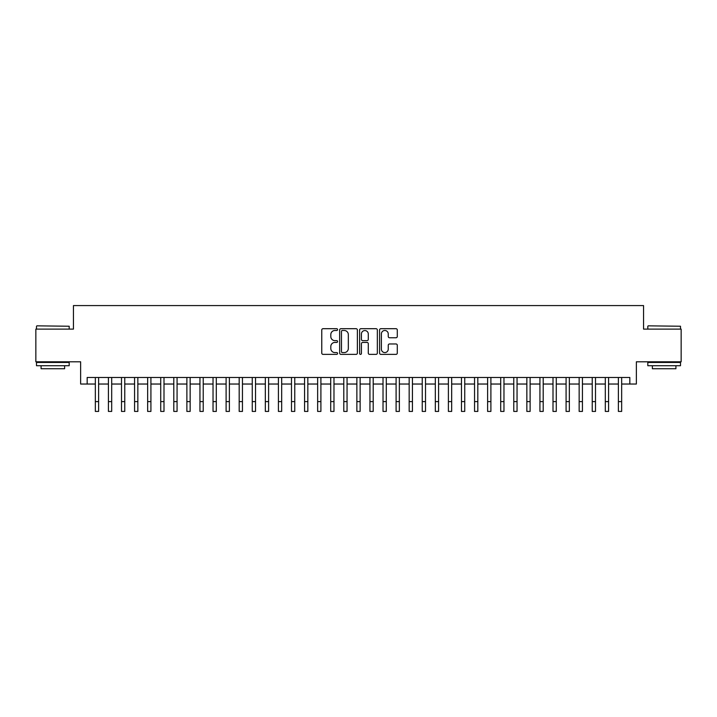 <?xml version="1.0" encoding="UTF-8"?>
<svg xmlns="http://www.w3.org/2000/svg" width="717" height="717" viewBox="0 0 717 717"><rect width="100%" height="100%" fill="white"/><g stroke="black" fill="none" stroke-linecap="round" stroke-linejoin="round"><path stroke-width="1.08" d="M337.582 329.596A0.896 0.896 0 0 0 336.676 328.7L323.044 328.7A1.282 1.282 0 0 0 321.763 329.981L321.763 353.087A1.282 1.282 0 0 0 323.044 354.368L336.676 354.368A0.896 0.896 0 0 0 337.582 353.472A0.896 0.896 0 0 0 336.676 352.576L334.92 352.576A4.105 4.105 0 0 1 330.806 348.462L330.806 346.535A4.105 4.105 0 0 1 334.92 342.43L336.676 342.43A0.896 0.896 0 0 0 337.582 341.534A0.896 0.896 0 0 0 336.676 340.638L334.92 340.638A4.105 4.105 0 0 1 330.806 336.524L330.806 334.606A4.105 4.105 0 0 1 334.92 330.492L336.676 330.492A0.896 0.896 0 0 0 337.582 329.596M396.008 337.752A1.282 1.282 0 0 0 397.29 336.461L397.29 329.981A1.282 1.282 0 0 0 396.008 328.7L380.861 328.7A1.282 1.282 0 0 0 379.58 329.981L379.58 353.087A1.282 1.282 0 0 0 380.861 354.368L396.008 354.368A1.282 1.282 0 0 0 397.29 353.087L397.29 345.253A1.282 1.282 0 0 0 396.008 343.972L389.528 343.972A1.282 1.282 0 0 0 388.247 345.253L388.247 349.134A3.433 3.433 0 0 1 384.814 352.576A3.433 3.433 0 0 1 381.381 349.134L381.381 333.925A3.433 3.433 0 0 1 384.814 330.492A3.433 3.433 0 0 1 388.247 333.925L388.247 336.461A1.282 1.282 0 0 0 389.528 337.752L396.008 337.752M87.169 384.034L87.169 377.492L629.831 377.492L629.831 384.034L636.364 384.034L636.364 361.798L681.15 361.798L681.15 329.112L643.552 329.112L643.552 305.576L73.448 305.576L73.448 329.112L35.85 329.112L35.85 361.798L80.636 361.798L80.636 384.034L95.343 384.034M357.38 329.981A1.282 1.282 0 0 0 356.089 328.7L340.951 328.7A1.282 1.282 0 0 0 339.661 329.981L339.661 353.087A1.282 1.282 0 0 0 340.951 354.368L356.089 354.368A1.282 1.282 0 0 0 357.38 353.087L357.38 329.981M360.911 328.7L376.049 328.7A1.282 1.282 0 0 1 377.339 329.981L377.339 353.087A1.282 1.282 0 0 1 376.049 354.368L369.569 354.368A1.282 1.282 0 0 1 368.287 353.087L368.287 343.712A1.282 1.282 0 0 0 367.005 342.43L362.703 342.43A1.282 1.282 0 0 0 361.422 343.712L361.422 353.472A0.896 0.896 0 0 1 360.526 354.368A0.896 0.896 0 0 1 359.62 353.472L359.62 329.981A1.282 1.282 0 0 1 360.911 328.7M98.614 384.034L108.419 384.034M111.691 384.034L121.496 384.034M124.767 384.034L134.572 384.034M137.843 384.034L147.648 384.034M150.92 384.034L160.725 384.034M163.996 384.034L173.801 384.034M177.072 384.034L186.877 384.034M190.148 384.034L199.953 384.034M203.225 384.034L213.03 384.034M216.301 384.034L226.106 384.034M229.377 384.034L239.182 384.034M242.454 384.034L252.259 384.034M255.53 384.034L265.335 384.034M268.606 384.034L278.411 384.034M281.682 384.034L291.487 384.034M294.759 384.034L304.564 384.034M307.835 384.034L317.64 384.034M320.902 384.034L330.716 384.034M333.979 384.034L343.793 384.034M347.055 384.034L356.869 384.034M360.131 384.034L369.945 384.034M373.207 384.034L383.021 384.034M386.284 384.034L396.098 384.034M399.36 384.034L409.165 384.034M412.436 384.034L422.241 384.034M425.513 384.034L435.318 384.034M438.589 384.034L448.394 384.034M451.665 384.034L461.47 384.034M464.741 384.034L474.546 384.034M477.818 384.034L487.623 384.034M490.894 384.034L500.699 384.034M503.97 384.034L513.775 384.034M517.047 384.034L526.852 384.034M530.123 384.034L539.928 384.034M543.199 384.034L553.004 384.034M556.275 384.034L566.08 384.034M569.352 384.034L579.157 384.034M582.428 384.034L592.233 384.034M595.504 384.034L605.309 384.034M608.581 384.034L618.386 384.034M621.657 384.034L629.831 384.034M342.359 330.492A0.896 0.896 0 0 0 341.462 331.397L341.462 351.671A0.896 0.896 0 0 0 342.359 352.576L344.223 352.576A4.105 4.105 0 0 0 348.328 348.462L348.328 334.606A4.105 4.105 0 0 0 344.223 330.492L342.359 330.492M368.287 333.997A3.433 3.433 0 0 0 364.854 330.564A3.433 3.433 0 0 0 361.422 333.997L361.422 339.356A1.282 1.282 0 0 0 362.703 340.638L367.005 340.638A1.282 1.282 0 0 0 368.287 339.356L368.287 333.997M95.343 401.619L98.614 401.619L98.614 411.424L95.343 411.424L95.343 377.492M98.614 401.619L98.614 377.492M36.899 325.841L69.191 326.235L36.899 325.841M52.852 365.724L36.504 365.724L36.504 362.452L69.191 362.452L69.191 365.724L52.852 365.724M64.62 365.724L64.62 368.735L41.084 368.735L41.084 365.724M648.195 325.841L680.496 326.235L648.195 325.841M664.148 365.724L647.809 365.724L647.809 362.452L680.496 362.452L680.496 365.724L664.148 365.724M675.916 365.724L675.916 368.735L652.38 368.735L652.38 365.724M108.419 401.619L111.691 401.619L111.691 411.424L108.419 411.424L108.419 377.492M111.691 401.619L111.691 377.492M121.496 401.619L124.767 401.619L124.767 411.424L121.496 411.424L121.496 377.492M124.767 401.619L124.767 377.492M134.572 401.619L137.843 401.619L137.843 411.424L134.572 411.424L134.572 377.492M137.843 401.619L137.843 377.492M147.648 401.619L150.92 401.619L150.92 411.424L147.648 411.424L147.648 377.492M150.92 401.619L150.92 377.492M160.725 401.619L163.996 401.619L163.996 411.424L160.725 411.424L160.725 377.492M163.996 401.619L163.996 377.492M173.801 401.619L177.072 401.619L177.072 411.424L173.801 411.424L173.801 377.492M177.072 401.619L177.072 377.492M186.877 401.619L190.148 401.619L190.148 411.424L186.877 411.424L186.877 377.492M190.148 401.619L190.148 377.492M199.953 401.619L203.225 401.619L203.225 411.424L199.953 411.424L199.953 377.492M203.225 401.619L203.225 377.492M213.03 401.619L216.301 401.619L216.301 411.424L213.03 411.424L213.03 377.492M216.301 401.619L216.301 377.492M226.106 401.619L229.377 401.619L229.377 411.424L226.106 411.424L226.106 377.492M229.377 401.619L229.377 377.492M239.182 401.619L242.454 401.619L242.454 411.424L239.182 411.424L239.182 377.492M242.454 401.619L242.454 377.492M252.259 401.619L255.53 401.619L255.53 411.424L252.259 411.424L252.259 377.492M255.53 401.619L255.53 377.492M265.335 401.619L268.606 401.619L268.606 411.424L265.335 411.424L265.335 377.492M268.606 401.619L268.606 377.492M278.411 401.619L281.682 401.619L281.682 411.424L278.411 411.424L278.411 377.492M281.682 401.619L281.682 377.492M291.487 401.619L294.759 401.619L294.759 411.424L291.487 411.424L291.487 377.492M294.759 401.619L294.759 377.492M304.564 401.619L307.835 401.619L307.835 411.424L304.564 411.424L304.564 377.492M307.835 401.619L307.835 377.492M317.64 401.619L320.902 401.619L320.902 411.424L317.64 411.424L317.64 377.492M320.902 401.619L320.902 377.492M330.716 401.619L333.979 401.619L333.979 411.424L330.716 411.424L330.716 377.492M333.979 401.619L333.979 377.492M343.793 401.619L347.055 401.619L347.055 411.424L343.793 411.424L343.793 377.492M347.055 401.619L347.055 377.492M356.869 401.619L360.131 401.619L360.131 411.424L356.869 411.424L356.869 377.492M360.131 401.619L360.131 377.492M369.945 401.619L373.207 401.619L373.207 411.424L369.945 411.424L369.945 377.492M373.207 401.619L373.207 377.492M383.021 401.619L386.284 401.619L386.284 411.424L383.021 411.424L383.021 377.492M386.284 401.619L386.284 377.492M396.098 401.619L399.36 401.619L399.36 411.424L396.098 411.424L396.098 377.492M399.36 401.619L399.36 377.492M409.165 401.619L412.436 401.619L412.436 411.424L409.165 411.424L409.165 377.492M412.436 401.619L412.436 377.492M422.241 401.619L425.513 401.619L425.513 411.424L422.241 411.424L422.241 377.492M425.513 401.619L425.513 377.492M435.318 401.619L438.589 401.619L438.589 411.424L435.318 411.424L435.318 377.492M438.589 401.619L438.589 377.492M448.394 401.619L451.665 401.619L451.665 411.424L448.394 411.424L448.394 377.492M451.665 401.619L451.665 377.492M461.47 401.619L464.741 401.619L464.741 411.424L461.47 411.424L461.47 377.492M464.741 401.619L464.741 377.492M474.546 401.619L477.818 401.619L477.818 411.424L474.546 411.424L474.546 377.492M477.818 401.619L477.818 377.492M487.623 401.619L490.894 401.619L490.894 411.424L487.623 411.424L487.623 377.492M490.894 401.619L490.894 377.492M500.699 401.619L503.97 401.619L503.97 411.424L500.699 411.424L500.699 377.492M503.97 401.619L503.97 377.492M513.775 401.619L517.047 401.619L517.047 411.424L513.775 411.424L513.775 377.492M517.047 401.619L517.047 377.492M526.852 401.619L530.123 401.619L530.123 411.424L526.852 411.424L526.852 377.492M530.123 401.619L530.123 377.492M539.928 401.619L543.199 401.619L543.199 411.424L539.928 411.424L539.928 377.492M543.199 401.619L543.199 377.492M553.004 401.619L556.275 401.619L556.275 411.424L553.004 411.424L553.004 377.492M556.275 401.619L556.275 377.492M566.08 401.619L569.352 401.619L569.352 411.424L566.08 411.424L566.08 377.492M569.352 401.619L569.352 377.492M579.157 401.619L582.428 401.619L582.428 411.424L579.157 411.424L579.157 377.492M582.428 401.619L582.428 377.492M592.233 401.619L595.504 401.619L595.504 411.424L592.233 411.424L592.233 377.492M595.504 401.619L595.504 377.492M605.309 401.619L608.581 401.619L608.581 411.424L605.309 411.424L605.309 377.492M608.581 401.619L608.581 377.492M618.386 401.619L621.657 401.619L621.657 411.424L618.386 411.424L618.386 377.492M621.657 401.619L621.657 377.492M36.504 329.112L36.504 326.235M43.961 362.452L43.961 361.798M61.743 362.452L61.743 361.798M69.191 329.112L69.191 326.235M647.809 329.112L647.809 326.235M655.257 362.452L655.257 361.798M673.039 362.452L673.039 361.798M680.496 329.112L680.496 326.235"/></g></svg>
